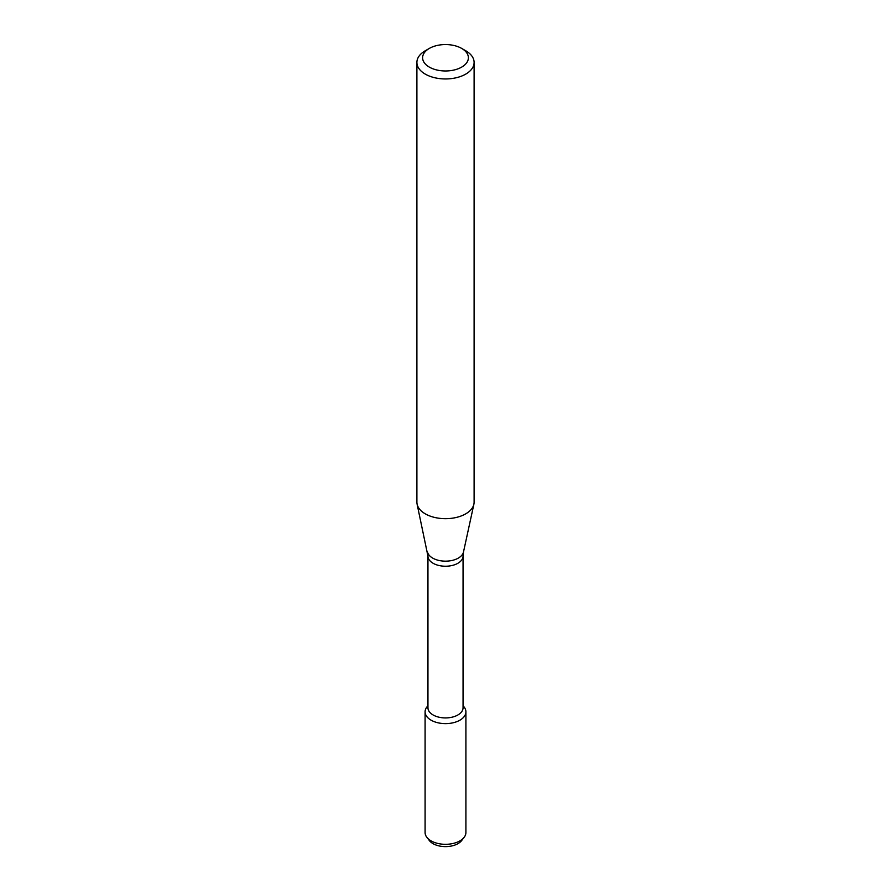 <?xml version="1.0" encoding="UTF-8"?>
<svg xmlns="http://www.w3.org/2000/svg" width="891" height="891" viewBox="0 0 891 891"><rect width="100%" height="100%" fill="white"/><g stroke="black" fill="none" stroke-linecap="round" stroke-linejoin="round"><path stroke-width="1.34" d="M463.053 705.627L464.133 707.031A20.404 11.783 180 0 1 459.934 720.173A20.404 11.783 180 0 1 433.928 721.543A20.404 11.783 180 0 1 426.867 707.031L427.947 705.627M427.947 556.107A17.553 10.135 180 0 0 438.784 565.462A17.553 10.135 180 0 0 457.907 563.268A17.553 10.135 180 0 0 463.053 556.107L463.053 707.799A17.553 10.135 180 0 1 457.907 714.961A17.553 10.135 180 0 1 438.784 717.155A17.553 10.135 180 0 1 427.947 707.799L427.947 556.107L417.111 504.217A28.612 16.517 180 0 1 416.888 502.156L416.888 62.437A28.612 16.517 180 0 1 425.274 50.754L429.317 48.426A22.888 13.209 180 0 1 461.683 48.426A22.888 13.209 180 0 1 461.683 67.103A22.888 13.209 180 0 1 429.317 67.103A22.888 13.209 180 0 1 429.317 48.426M461.683 48.426L465.726 50.754A28.612 16.517 180 0 1 474.112 62.437L474.112 502.156A28.612 16.517 180 0 1 473.889 504.217A28.612 16.517 180 0 1 465.726 513.84A28.612 16.517 180 0 1 436.222 517.782A28.612 16.517 180 0 1 417.111 504.217M474.112 62.437A28.612 16.517 180 0 1 465.726 74.12A28.612 16.517 180 0 1 434.552 77.695A28.612 16.517 180 0 1 416.888 62.437M463.053 705.828A20.404 11.783 180 0 1 465.904 711.842L465.904 832.528A20.404 11.783 180 0 1 464.133 837.34L461.616 840.592A17.653 10.191 180 0 1 457.985 843.632A17.653 10.191 180 0 1 429.384 840.592L426.867 837.34A20.404 11.783 180 0 1 425.096 832.528L425.096 711.842A20.404 11.783 180 0 1 427.947 705.828M464.133 837.34A20.404 11.783 180 0 1 459.934 840.859A20.404 11.783 180 0 1 426.867 837.34M465.904 711.842A20.404 11.783 180 0 1 459.934 720.173A20.404 11.783 180 0 1 437.693 722.724A20.404 11.783 180 0 1 425.096 711.842M463.053 556.107L463.487 552.008A18.132 10.469 180 0 1 458.319 558.1A18.132 10.469 180 0 1 439.619 560.595A18.132 10.469 180 0 1 427.513 552.008M463.487 552.008L473.889 504.217"/></g></svg>
